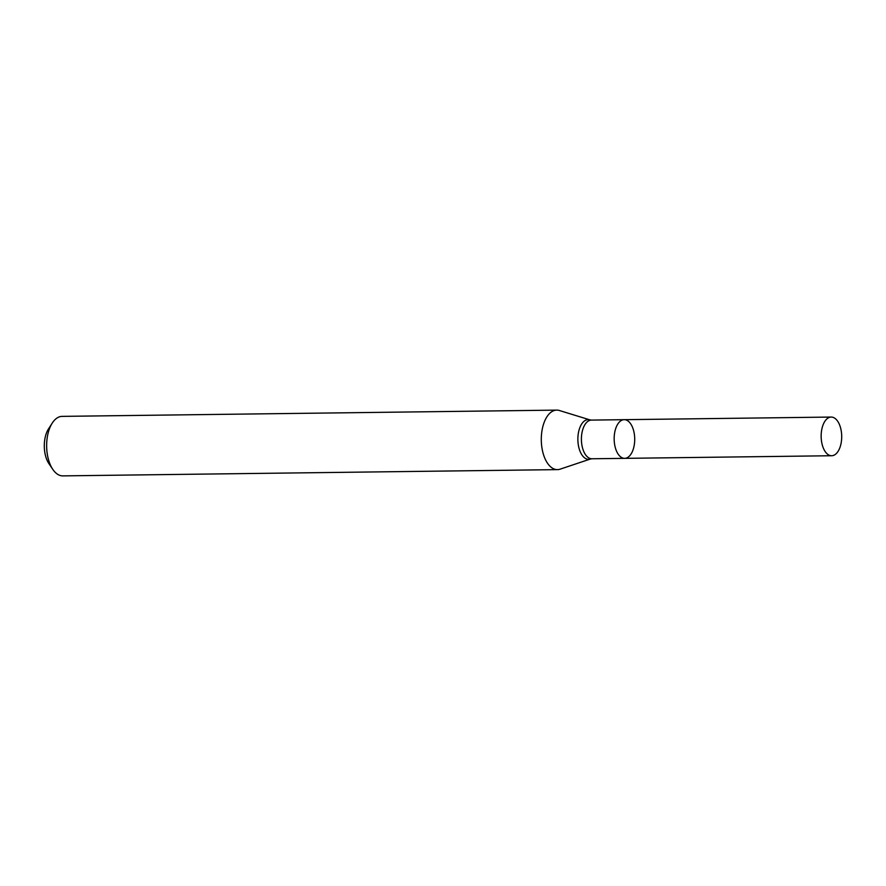 <?xml version="1.0" encoding="UTF-8"?>
<svg xmlns="http://www.w3.org/2000/svg" width="886" height="886" viewBox="0 0 886 886"><rect width="100%" height="100%" fill="white"/><g stroke="black" fill="none" stroke-linecap="round" stroke-linejoin="round"><path stroke-width="1.33" d="M541.401 435.879A29.747 15.815 -90.7 0 1 556.729 410.118A29.747 15.815 -90.7 0 1 559.387 410.506L589.943 419.886A19.846 10.543 89.3 0 0 577.871 439.611A19.846 10.543 89.3 0 0 590.43 459.014L560.129 469.159A29.747 15.815 -90.7 0 1 557.471 469.624A29.747 15.815 -90.7 0 1 541.401 435.879M556.729 410.118L62.075 416.376A29.747 15.815 89.3 0 0 52.252 423.087A29.747 15.815 89.3 0 0 52.828 469.425A29.747 15.815 89.3 0 0 62.828 475.882L557.471 469.624M52.252 423.087L48.497 428.924A22.316 11.861 89.3 0 0 48.94 463.677L52.828 469.425M624.685 458.35L591.926 458.771A19.337 10.278 89.3 0 1 581.404 439.567A19.337 10.278 89.3 0 1 591.427 420.097L624.198 419.676A19.337 10.278 89.3 0 0 614.231 436.421A19.337 10.278 89.3 0 0 624.685 458.35A19.337 10.278 89.3 0 0 634.642 441.616A19.337 10.278 89.3 0 0 624.198 419.676A19.337 10.278 89.3 0 0 614.231 436.421A19.337 10.278 89.3 0 0 624.685 458.35L831.666 455.736A19.337 10.278 89.3 0 0 841.7 436.266A19.337 10.278 89.3 0 0 831.179 417.062A19.337 10.278 89.3 0 0 821.222 433.808A19.337 10.278 89.3 0 0 831.666 455.736M591.427 420.097L589.943 419.886M591.926 458.771L590.43 459.014M624.198 419.676L831.179 417.062"/></g></svg>
